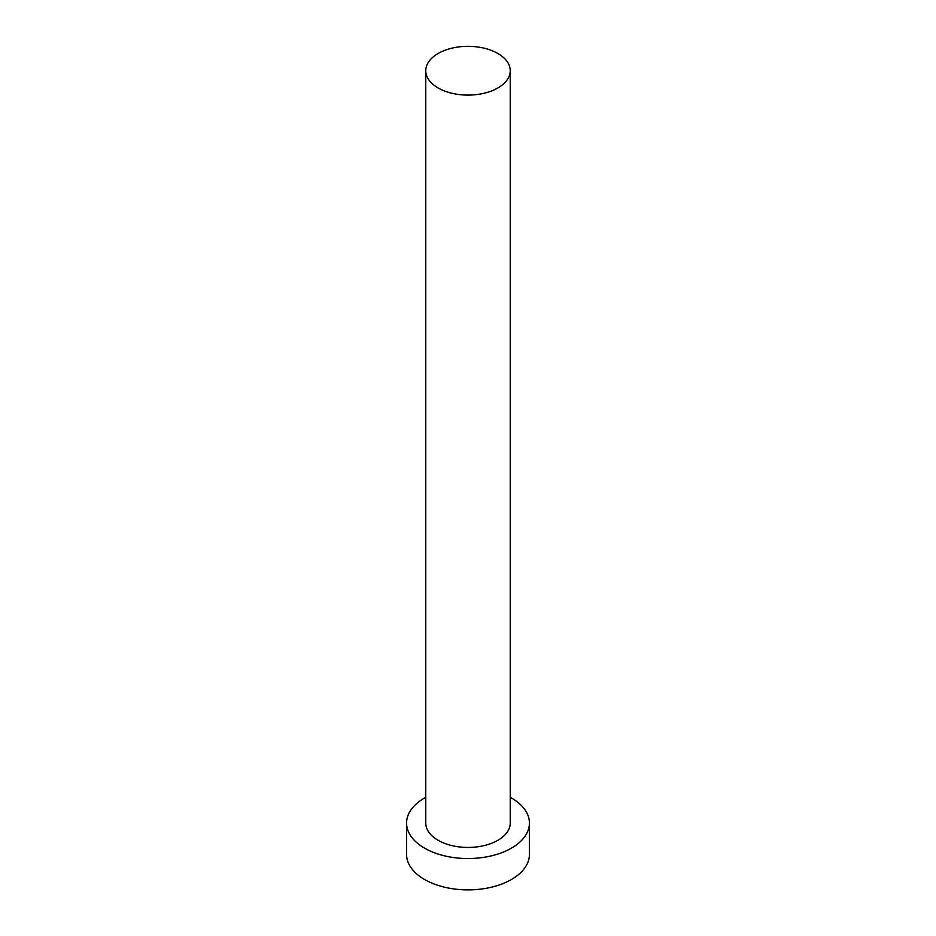 <?xml version="1.0" encoding="UTF-8"?>
<svg xmlns="http://www.w3.org/2000/svg" width="936" height="936" viewBox="0 0 936 936"><rect width="100%" height="100%" fill="white"/><g stroke="black" fill="none" stroke-linecap="round" stroke-linejoin="round"><path stroke-width="1.4" d="M438.142 87.961A42.237 24.383 0 0 0 484.158 93.237A42.237 24.383 0 0 0 510.237 70.715A42.237 24.383 0 0 0 497.858 53.469A42.237 24.383 0 0 0 451.842 48.192A42.237 24.383 0 0 0 425.763 70.715A42.237 24.383 0 0 0 438.142 87.961M425.763 70.715L425.763 823.072A42.237 24.383 0 0 0 438.142 840.306A42.237 24.383 0 0 0 484.158 845.594A42.237 24.383 0 0 0 510.237 823.072L510.237 70.715M425.763 797.308A61.425 35.463 0 0 0 406.575 823.072A61.425 35.463 0 0 0 424.558 848.145A61.425 35.463 0 0 0 491.505 855.832A61.425 35.463 0 0 0 529.425 823.072A61.425 35.463 0 0 0 511.442 797.987A61.425 35.463 0 0 0 510.237 797.308M406.575 823.072L406.575 854.416A61.425 35.463 0 0 0 424.558 879.489A61.425 35.463 0 0 0 491.505 887.188A61.425 35.463 0 0 0 529.425 854.416L529.425 823.072"/></g></svg>
